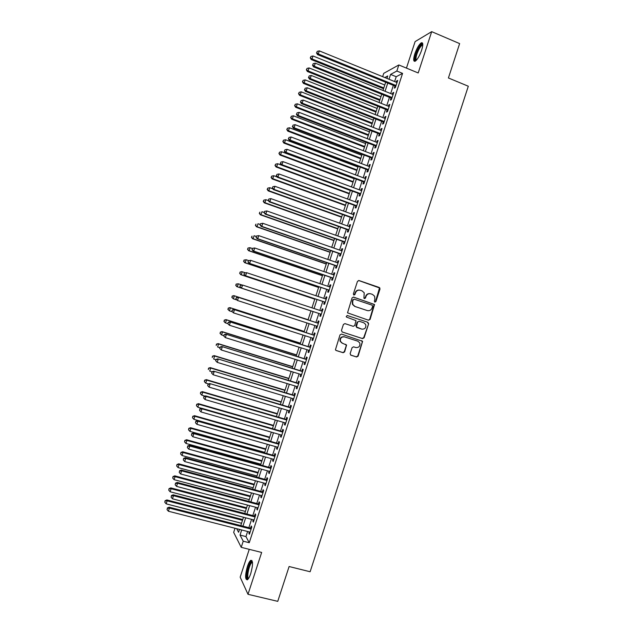 <?xml version="1.0" encoding="UTF-8"?>
<svg xmlns="http://www.w3.org/2000/svg" width="633" height="633" viewBox="0 0 633 633"><rect width="100%" height="100%" fill="white"/><g stroke="black" fill="none" stroke-linecap="round" stroke-linejoin="round"><path stroke-width="0.95" d="M374.855 302.131L375.907 301.561L379.998 289.028L379.262 287.461L358.998 280.546L357.479 281.345L353.356 293.973L353.879 295.073L354.947 294.503L355.477 292.873C356.45 290.642 358.072 289.779 360.343 290.294L362.036 290.871L364.197 292.77L363.928 298.19L364.402 298.61L365.463 298.048L365.993 296.418C366.958 294.195 368.572 293.34 370.827 293.847L372.513 294.416L374.617 296.236L374.871 299.409L374.34 301.039L374.855 302.131M374.744 302.083L375.511 301.482L379.507 287.944L358.61 280.482M353.792 295.033L355.477 292.873M364.307 298.57L365.993 296.418M250.763 573.506C253.097 564.755 253.089 560.363 250.755 560.332C249.616 561.162 248.484 563.251 247.361 566.606C245.026 575.278 245.034 579.67 247.376 579.773C248.508 578.95 249.631 576.861 250.763 573.506M421.673 50.078C423.287 44.595 423.129 42.189 421.206 42.854C418.927 44.627 416.791 48.33 414.789 53.955C413.175 59.423 413.333 61.828 415.264 61.179C417.519 59.447 419.655 55.744 421.673 50.078M350.136 353.633L350.888 355.176L356.585 356.988L358.104 356.165L362.606 341.322L341.527 334.082L340 334.904L335.427 349.78L336.17 350.5L343.118 352.708L344.637 351.885L346.575 345.032L342.406 343.236L340.443 341.353C340.04 338.18 341.385 336.685 344.479 336.883L357.906 341.211L359.789 342.959C360.304 346.172 358.982 347.699 355.841 347.541L353.61 346.829L352.09 347.652L350.136 353.633M247.614 531.491L245.952 536.578L249.252 542.71L243.222 541.191L241.213 547.331L233.672 532.377L235.017 528.27M382.649 76.664L383.725 73.365L398.83 64.962L418.199 72.961L431.69 31.65L459.629 43.598L448.417 77.97L468.309 86.23L310.123 571.749L289.107 566.527L277.752 601.35L247.994 594.3L261.658 552.451L241.213 547.331M398.83 64.962L396.844 71.031L390.577 74.417L389.002 79.252M249.252 542.71L402.572 73.388L396.844 71.031M368.572 320.235L370.083 319.42L374.554 304.513L353.594 297.114L352.067 297.921L347.525 312.852L368.572 320.235M368.635 323.851L364.094 337.793L362.582 338.608L342.208 332.001L341.456 330.442L343.41 324.436L344.938 323.621L353.23 326.327L354.749 325.512L355.999 320.63L346.678 317.149L346.172 316.682L347.216 315.487L367.9 322.3L368.635 323.851L363.714 337.658L364.094 337.793M249.252 549.349L240.168 577.154L247.994 594.3M431.69 31.65L415.106 41.604L406.441 68.111M394.984 86.033L394.296 88.129L395.34 87.615L397.698 80.415L396.646 80.953L396.234 82.203M391.075 97.996L390.387 100.093L391.416 99.626L393.773 92.418L392.737 92.916L392.31 94.206M387.159 109.968L386.478 112.065L387.499 111.637L389.849 104.429L388.82 104.88L388.385 106.217M383.25 121.94L382.561 124.036L383.566 123.649L385.924 116.44L384.911 116.852L384.46 118.236M379.333 133.919L378.653 136.016L379.642 135.668L382 128.452L381.003 128.831L380.536 130.256M375.424 145.899L374.736 147.995L375.717 147.687L378.075 140.471L377.086 140.811L376.603 142.275M371.508 157.886L370.819 159.983L371.785 159.714L374.143 152.498L373.169 152.79L372.679 154.302M367.591 169.873L366.903 171.97L367.86 171.741L370.218 164.525L369.253 164.778L368.746 166.329M363.674 181.861L362.986 183.958L363.928 183.776L366.285 176.552L365.336 176.765L364.814 178.364M359.758 193.856L359.069 195.953L359.995 195.811L362.353 188.587L361.419 188.753L360.881 190.398M355.833 205.852L355.153 207.948L356.062 207.846L358.42 200.621L357.503 200.756L356.949 202.441M351.916 217.855L351.228 219.952L352.13 219.888L354.488 212.664L353.578 212.751L353.016 214.484M347.992 229.858L347.303 231.963L348.19 231.939L350.555 224.707L349.661 224.755L349.076 226.535M344.067 241.869L343.379 243.966L344.257 243.982L346.615 236.758L345.737 236.766L345.143 238.586M340.143 253.88L339.454 255.977L340.317 256.041L342.682 248.809L341.812 248.777L341.203 250.636M336.218 265.892L335.53 267.996L336.376 268.091L338.742 260.859L337.887 260.788L337.262 262.695M332.293 277.911L331.605 280.015L332.436 280.158L334.802 272.918L333.963 272.807L333.322 274.762M328.361 289.938L327.68 292.042L328.495 292.217L330.861 284.985L330.03 284.826L329.382 286.828M324.436 301.965L323.748 304.069L324.555 304.291L326.921 297.043L326.106 296.853L325.441 298.895M320.504 313.992L319.815 316.096L320.615 316.358L322.98 309.118L322.173 308.88L321.493 310.969M316.563 326.066L315.883 328.131L316.666 328.432L319.032 321.184L318.241 320.907L317.56 323.012M312.615 338.141L311.95 340.166L312.718 340.514L315.092 333.267L314.316 332.942L313.628 335.055M308.667 350.231L308.018 352.209L308.777 352.597L311.143 345.341L310.376 344.985L309.687 347.09M304.718 362.313L304.085 364.252L304.829 364.679L307.195 357.423L306.443 357.028L305.755 359.133M300.77 374.404L300.145 376.303L300.873 376.77L303.247 369.514L302.511 369.071L301.822 371.183M296.814 386.502L296.212 388.353L296.924 388.86L299.298 381.604L298.57 381.121L297.882 383.234M292.865 398.6L292.272 400.412L292.976 400.958L295.342 393.702L294.638 393.172L293.949 395.285M288.909 410.698L288.332 412.471L289.02 413.056L291.394 405.793L290.697 405.231L290.009 407.343M284.953 422.804L284.391 424.529L285.064 425.162L287.437 417.899L286.757 417.289L286.069 419.402M280.997 434.918L280.451 436.596L281.107 437.268L283.481 430.005L282.816 429.356L282.128 431.469M277.04 447.033L276.502 448.662L277.151 449.375L279.525 442.111L278.868 441.423L278.18 443.535M273.084 459.147L272.562 460.737L273.195 461.489L275.569 454.225L274.928 453.497L274.239 455.61M269.12 471.269L268.614 472.811L269.239 473.611L271.612 466.339L270.979 465.572L270.291 467.684M265.164 483.39L264.665 484.894L265.274 485.733L267.656 478.461L267.039 477.646L266.351 479.759M261.2 495.52L260.725 496.976L261.318 497.855L263.692 490.583L263.091 489.728L262.402 491.841M257.235 507.65L256.769 509.067L257.354 509.984L259.728 502.705L259.142 501.811L258.454 503.931M253.271 519.78L252.82 521.157L253.39 522.114L255.772 514.835L255.194 513.901L254.498 516.014M402.572 73.388L396.203 76.72L394.628 81.546M393.37 85.384L390.696 93.557M389.461 97.355L386.771 105.576M385.544 109.327L382.846 117.596M381.636 121.307L378.914 129.623M377.719 133.286L374.989 141.65M373.802 145.273L371.057 153.684M369.886 157.261L367.124 165.719M365.969 169.256L363.192 177.754M362.044 181.252L359.251 189.797M358.128 193.255L355.319 201.848M354.203 205.258L351.378 213.899M350.278 217.261L347.446 225.949M346.354 229.273L343.505 238.008M342.429 241.292L339.565 250.067M338.505 253.311L335.617 262.133M334.572 265.33L331.676 274.2M330.648 277.357L327.736 286.274M326.715 289.384L323.787 298.349M322.783 301.411L319.839 310.423M318.85 313.454L315.907 322.482M314.91 325.528L311.966 334.525M310.961 337.611L308.034 346.567M307.005 349.701L304.093 358.618M303.057 361.799L300.161 370.669M299.1 373.897L296.22 382.728M295.152 385.995L292.28 394.786M291.196 398.102L288.339 406.845M287.24 410.208L284.391 418.911M283.283 422.322L280.451 430.986M279.319 434.436L276.502 443.06M275.363 446.558L272.562 455.135M271.399 458.68L268.614 467.217M267.442 470.802L264.665 479.3M263.478 482.932L260.717 491.39M259.514 495.069L256.761 503.48M255.55 507.207L252.812 515.579M251.578 519.345L248.856 527.677M249.307 531.918L248.872 533.255L249.426 534.252L251.807 526.972L251.238 525.991L250.549 528.112M241.695 529.979L240.034 535.067L243.222 541.191M387.744 83.097L385.062 91.287M383.827 95.092L381.129 103.329M379.903 107.088L377.197 115.372M375.978 119.083L373.256 127.415M372.062 131.086L369.324 139.466M368.137 143.098L365.383 151.516M364.212 155.101L361.443 163.575M360.28 167.12L357.503 175.634M356.355 179.139L353.562 187.692M352.431 191.158L349.614 199.767M348.498 203.177L345.673 211.833M344.566 215.212L341.725 223.908M340.633 227.239L337.777 235.982M336.701 239.274L333.828 248.065M332.768 251.317L329.88 260.155M328.836 263.352L325.932 272.237M324.895 275.402L321.975 284.336M320.955 287.453L318.027 296.426M317.022 299.504L314.071 308.532M313.082 311.563L310.123 320.607M309.126 323.661L306.182 332.665M305.169 335.767L302.234 344.732M301.213 347.873L298.293 356.806M297.249 359.987L294.345 368.873M293.293 372.109L290.397 380.955M289.328 384.231L286.448 393.038M285.364 396.353L282.5 405.12M281.4 408.483L278.552 417.202M277.436 420.621L274.603 429.301M273.472 432.758L270.647 441.391M269.5 444.896L266.691 453.489M265.536 457.042L262.742 465.595M261.564 469.188L258.786 477.701M257.591 481.333L254.822 489.807M253.619 493.487L250.866 501.922M249.647 505.648L246.91 514.036M245.675 517.81L242.945 526.158M386.937 78.413L387.744 75.952L384.801 77.543M236.718 528.697L238.586 532.298L239.527 529.417M240.777 525.604L243.507 517.248M244.742 513.474L247.487 505.079M248.706 501.352L251.459 492.909M252.67 489.23L255.439 480.748M256.626 477.108L259.411 468.594M260.582 464.994L263.383 456.44M264.547 452.888L267.355 444.287M268.503 440.782L271.328 432.141M272.459 428.676L275.292 419.995M276.407 416.577L279.264 407.858M280.364 404.487L283.228 395.72M284.312 392.397L287.192 383.582M288.268 380.306L291.156 371.452M292.217 368.216L295.12 359.33M296.165 356.142L299.085 347.208M300.113 344.059L303.049 335.086M304.062 331.985L307.005 322.972M308.002 319.918L310.961 310.866M311.95 307.836L314.902 298.8M315.907 295.73L318.85 286.741M319.863 283.624L322.79 274.682M323.819 271.525L326.723 262.632M327.775 259.427L330.663 250.581M331.724 247.337L334.604 238.538M335.68 235.247L338.536 226.495M339.628 223.156L342.477 214.452M343.577 211.082L346.409 202.418M347.525 198.999L350.342 190.391M351.473 186.925L354.274 178.356M355.414 174.85L358.199 166.337M359.362 162.784L362.131 154.31M363.302 150.725L366.056 142.298M367.243 138.659L369.981 130.279M371.183 126.608L373.913 118.268M375.124 114.549L377.838 106.265M379.064 102.499L381.754 94.262M383.005 90.456L385.679 82.258M396.203 76.72L390.577 74.417M245.952 536.578L240.034 535.067M396.646 80.953L397.413 81.261M392.737 92.916L393.512 93.225M388.82 104.88L389.596 105.189M384.911 116.852L385.687 117.16M381.003 128.831L381.778 129.132M377.086 140.811L377.869 141.112M373.169 152.79L373.953 153.091M369.253 164.778L370.036 165.071M365.336 176.765L366.119 177.058M361.419 188.753L362.203 189.045M357.503 200.756L358.286 201.041M353.578 212.751L354.369 213.036M349.661 224.755L350.445 225.039M345.737 236.766L346.528 237.043M341.812 248.777L342.603 249.046M337.887 260.788L338.679 261.057M333.963 272.807L334.754 273.076M330.03 284.826L330.83 285.095M326.106 296.853L326.897 297.114M319.815 316.096L320.615 316.358M322.173 308.88L322.972 309.141M315.883 328.131L316.682 328.385M311.95 340.166L312.749 340.419M340.103 341.227L342.018 343.086M308.018 352.209L308.817 352.462M304.085 364.252L304.884 364.505M300.145 376.303L300.952 376.548M296.212 388.353L297.012 388.599M292.272 400.412L293.071 400.649M288.332 412.471L289.139 412.7M284.391 424.529L285.198 424.767M280.451 436.596L281.258 436.825M276.502 448.662L277.309 448.892M272.562 460.737L273.369 460.966M268.614 472.811L269.429 473.033M264.665 484.894L265.48 485.115M260.725 496.976L261.532 497.198M256.769 509.067L257.584 509.28M252.82 521.157L253.635 521.37M248.872 533.255L249.687 533.461M370.155 293.688C368.01 293.364 366.499 294.242 365.613 296.339M359.655 290.136C357.51 289.819 355.991 290.705 355.113 292.802M368.374 320.163L369.696 319.317L374.158 304.426L353.293 297.059M372.631 306.261L372.117 305.169L354.298 299.195L353.23 299.765L352.668 301.482L352.818 304.457L355.058 306.499L367.251 310.558C369.506 311.056 371.112 310.194 372.077 307.978L372.631 306.261M354.132 299.164L353.23 299.765M367.314 310.581L354.694 306.404L352.454 304.362L352.304 301.403L352.866 299.678M342.049 331.937L362.211 338.473L363.714 337.658M344.914 323.613L353.23 326.327M347.082 315.448L367.9 322.3M361.783 329.128C364.98 329.279 366.285 327.72 365.692 324.46L363.848 322.798L359.14 321.248L357.621 322.062L356.371 326.937L361.783 329.128L357.075 327.585M359.14 321.248L357.621 322.062M356.703 327.467L355.96 325.916L357.257 321.952M368.256 323.74L367.52 322.189M340.095 341.211C339.692 338.046 341.037 336.55 344.13 336.748L357.534 341.076M335.886 350.365L342.769 352.557L344.289 351.734L346.243 345.745L345.729 344.305M350.611 355.05L356.221 356.83L357.732 356.007L362.274 342.081L361.712 340.609M384.777 85.02L313.003 55.957L312.022 58.948L311.262 59.557L383.566 88.731M310.581 57.627L310.969 56.432L310.273 57.872L312.022 58.948L383.82 87.94M310.969 56.432L313.003 55.957M311.262 59.557L310.273 57.872M396.029 85.518L318.296 53.947L319.301 50.877L397.01 82.512M395.76 86.349L317.497 54.588L318.296 53.947L316.809 52.594L317.212 51.368L316.809 52.594M316.492 52.848L317.497 54.588M319.301 50.877L317.212 51.368M416.126 60.491C414.844 60.436 414.844 58.291 416.118 54.066C418.342 48.061 420.439 44.801 422.417 44.302L422.797 44.595M422.773 45.149L422.037 45.291C420.209 46.7 418.492 49.667 416.886 54.177C415.849 57.524 415.723 59.494 416.498 60.088M422.543 43.091L422.069 43.289C419.798 45.046 417.677 48.717 415.683 54.311C414.568 57.864 414.299 60.206 414.884 61.354M248.326 578.791C245.106 580.406 248.35 563.259 251.507 561.827L252.432 561.938M252.496 562.484L251.926 562.626C249.252 563.963 246.277 578.103 248.642 578.34M251.934 560.49L251.673 560.624C248.634 562.136 244.955 577.937 247.218 579.868M380.955 96.722L309.078 67.921L308.097 70.912L307.353 71.474L379.753 100.394M306.657 69.583L307.052 68.388L306.364 69.812L308.097 70.912L379.998 99.65M307.052 68.388L309.078 67.921M307.353 71.474L306.364 69.812M377.126 108.425L305.161 79.885L304.18 82.876L303.444 83.398L375.939 112.065M302.74 81.538L303.136 80.344L302.447 81.752L304.18 82.876L376.168 111.353M303.136 80.344L305.161 79.885M303.444 83.398L302.447 81.752M373.296 120.135L301.237 91.848L300.256 94.839L299.536 95.33L372.125 123.736M298.816 93.494L299.211 92.299L298.531 93.692L300.256 94.839L372.339 123.063M299.211 92.299L301.237 91.848M299.536 95.33L298.531 93.692M369.474 131.854L297.312 103.82L296.331 106.811L295.619 107.254L368.311 135.407M294.899 105.466L295.287 104.263L294.614 105.64L296.331 106.811L368.517 134.782M295.287 104.263L297.312 103.82M295.619 107.254L294.614 105.64M392.104 97.522L314.269 66.243L315.274 63.165L393.085 94.523M391.851 98.313L313.477 66.837L314.269 66.243L312.781 64.875L313.185 63.648L312.781 64.875M312.473 65.12L313.477 66.837M315.274 63.165L313.185 63.648M388.179 109.533L310.241 78.539L311.246 75.462L389.16 106.526M387.934 110.277L309.466 79.093L310.241 78.539L308.754 77.163L309.157 75.936L308.754 77.163M308.445 77.392L309.466 79.093M311.246 75.462L309.157 75.936M384.255 121.544L306.206 90.835L307.219 87.758L385.236 118.545M384.025 122.248L305.446 91.35L306.206 90.835L304.726 89.459L305.13 88.224L304.726 89.459M304.426 89.664L305.446 91.35M307.219 87.758L305.13 88.224M380.33 133.563L302.17 103.139L303.183 100.061L381.311 130.556M380.116 134.22L301.427 103.606L302.17 103.139L300.699 101.755L301.102 100.52L300.699 101.755M300.398 101.945L301.427 103.606M303.183 100.061L301.102 100.52M365.645 143.572L293.388 115.792L292.406 118.79L291.71 119.194L364.489 147.085M290.974 117.429L291.362 116.235L290.697 117.596L292.406 118.79L364.687 146.5M291.362 116.235L293.388 115.792M291.71 119.194L290.697 117.596M376.406 145.582L298.143 115.443L299.148 112.365L377.387 142.575M376.2 146.199L297.407 115.871L298.143 115.443L296.663 114.051L297.067 112.824L296.663 114.051M296.371 114.225L297.407 115.871M299.148 112.365L297.067 112.824M361.807 155.291L289.455 127.771L288.474 130.762L287.793 131.134L360.675 158.764M287.05 129.401L287.437 128.206L286.773 129.551L288.474 130.762L360.85 158.218M287.437 128.206L289.455 127.771M287.793 131.134L286.773 129.551M372.473 157.609L294.108 127.755L295.113 124.677L373.454 154.602M372.291 158.179L293.388 128.143L294.108 127.755L292.636 126.355L293.039 125.12L292.636 126.355M292.343 126.513L293.388 128.143M295.113 124.677L293.039 125.12M357.977 167.017L285.53 139.751L284.549 142.749L283.877 143.074L356.854 170.451M283.117 141.373L283.513 140.178L282.856 141.507L284.549 142.749L357.02 169.945M283.513 140.178L285.53 139.751M283.877 143.074L282.856 141.507M368.548 169.636L290.072 140.067L291.077 136.989L369.53 166.629M368.374 170.166L289.36 140.415L290.072 140.067L288.601 138.659L289.004 137.432L288.601 138.659M288.316 138.801L289.36 140.415M291.077 136.989L289.004 137.432M354.148 178.743L281.606 151.738L280.617 154.729L279.96 155.014L353.04 182.138M279.193 153.352L279.588 152.157L278.931 153.471L280.617 154.729L353.19 181.671M279.588 152.157L281.606 151.738M279.96 155.014L278.931 153.471M364.616 181.663L286.029 152.387L287.042 149.309L365.597 178.656M364.458 182.154L285.341 152.688L286.029 152.387L284.565 150.971L284.969 149.744L284.565 150.971M284.288 151.097L285.341 152.688M287.042 149.309L284.969 149.744M350.31 190.47L277.673 163.725L276.692 166.724L276.043 166.962L349.218 193.825M275.268 165.332L275.656 164.137L275.007 165.435L276.692 166.724L349.353 193.405M275.656 164.137L277.673 163.725M276.043 166.962L275.007 165.435M277.064 176.923L273.741 175.713L272.76 178.712L272.127 178.917L345.396 205.519M271.335 177.319L271.731 176.124L271.082 177.406L272.76 178.712L345.515 205.139M271.731 176.124L273.741 175.713M272.127 178.917L271.082 177.406M272.72 188.761L269.808 187.708L268.827 190.707L268.21 190.873L341.567 217.214M267.403 189.307L267.799 188.112L267.158 189.378L268.827 190.707L341.678 216.882M267.799 188.112L269.808 187.708M268.21 190.873L267.158 189.378M268.36 200.59L265.876 199.712L264.895 202.71L264.285 202.829L337.745 228.917M263.47 201.302L263.866 200.099L263.233 201.349L264.895 202.71L337.84 228.624M263.866 200.099L265.876 199.712M264.285 202.829L263.233 201.349M264.159 212.49L261.943 211.707L260.954 214.714L260.369 214.793L333.923 240.619M259.538 213.297L259.934 212.095L259.308 213.329L260.954 214.714L334.002 240.366M260.369 214.793L259.308 213.329M260.226 224.493L258.003 223.718L257.022 226.717L256.444 226.756L330.094 252.33M255.605 225.301L256.001 224.098L255.376 225.316L257.022 226.717L330.165 252.116M256.444 226.756L255.376 225.316M256.294 236.489L254.07 235.721L253.081 238.728L252.52 238.728L326.264 264.04M251.673 237.304L252.061 236.101L251.443 237.304L253.081 238.728L326.319 263.866M252.52 238.728L251.443 237.304M252.361 248.492L250.13 247.74L249.141 250.739L248.595 250.7L322.442 275.751M247.732 249.307L248.128 248.104L247.519 249.291L249.141 250.739L322.482 275.624M247.907 248.096L249.576 247.709L248.128 248.104M248.595 250.7L247.519 249.291M248.682 260.59L246.19 259.752L245.208 262.758L244.67 262.679L318.613 287.469M243.8 261.318L244.188 260.116L243.586 261.287L245.208 262.758L318.636 287.382M243.974 260.084L246.19 259.752L244.188 260.116M244.67 262.679L243.586 261.287M245.24 272.768L242.249 271.771L241.26 274.777L240.738 274.659L314.775 299.187M239.86 273.329L240.255 272.127L239.646 273.282L241.26 274.777L314.791 299.14M240.042 272.087L241.719 271.66L240.255 272.127M240.738 274.659L239.646 273.282M236.813 286.646L310.945 310.914L236.813 286.646L235.713 285.285L236.315 284.146L235.713 285.285M241.782 284.937L238.309 283.798L237.32 286.804L235.919 285.348M236.109 284.082L238.309 283.798L236.315 284.146M308.073 319.712L233.862 295.635L234.368 295.825L233.379 298.831L236.631 299.884M308.065 319.736L234.368 295.825L232.176 296.086L231.979 297.368L232.374 296.165M231.979 297.368L233.379 298.831L231.781 297.288M232.176 296.086L233.862 295.635M360.683 193.698L281.994 164.707L282.998 161.629L361.665 190.691M360.541 194.141L281.313 164.968L281.994 164.707L280.522 163.282L280.933 162.056L280.522 163.282M280.253 163.393L281.313 164.968M282.998 161.629L280.933 162.056M356.751 205.741L277.95 177.034L278.963 173.956L357.732 202.726M356.624 206.136L277.286 177.248L277.95 177.034L276.486 175.602L276.89 174.376L276.486 175.602M276.225 175.689L277.286 177.248M278.963 173.956L276.89 174.376M352.818 217.784L273.915 189.362L274.92 186.284L353.8 214.769M352.7 218.14L273.258 189.536L273.915 189.362L272.451 187.922L272.855 186.695L272.451 187.922M272.19 187.993L273.258 189.536M274.92 186.284L272.855 186.695M348.878 229.826L269.872 201.698L270.877 198.612L349.867 226.812M348.783 230.135L269.231 201.824L269.872 201.698L268.408 200.25L268.811 199.015L268.408 200.25M268.155 200.305L269.231 201.824M270.877 198.612L268.811 199.015M264.523 211.382L264.119 212.617L264.523 211.382L266.833 210.947L345.927 238.863M264.768 211.351L266.833 210.947L265.828 214.033L265.203 214.12L344.858 242.146M344.945 241.877L265.828 214.033L264.365 212.577M264.119 212.617L265.203 214.12M260.487 223.702L260.084 224.929L260.487 223.702L262.79 223.291L341.994 250.913M260.725 223.678L262.79 223.291L261.777 226.377L261.168 226.416L340.934 254.149M341.005 253.928L261.777 226.377L260.321 224.913M260.084 224.929L261.168 226.416M256.444 236.022L256.041 237.248L256.444 236.022L258.747 235.634L338.054 262.972M256.681 236.014L258.747 235.634L257.734 238.72L257.14 238.72L337.009 266.169M337.072 265.987L257.734 238.72L256.278 237.248M256.041 237.248L257.14 238.72M252.409 248.342L252.005 249.576L252.409 248.342L254.695 247.978L334.113 275.031M252.638 248.358L254.695 247.978L253.683 251.064L253.105 251.024L333.085 278.18M333.132 278.045L253.683 251.064L252.235 249.592M252.005 249.576L253.105 251.024M248.365 260.669L247.962 261.904L248.365 260.669L250.652 260.329L330.173 287.089M248.595 260.701L250.652 260.329L249.639 263.415L249.07 263.328L329.16 290.199M329.184 290.112L249.639 263.415L248.191 261.935M247.962 261.904L249.07 263.328M244.322 272.997L243.919 274.231L244.322 272.997L246.601 272.681L326.232 299.156M244.544 273.045L246.601 272.681L245.588 275.774L245.034 275.648L325.227 302.226M325.243 302.178L245.588 275.774L244.14 274.279M243.919 274.231L245.034 275.648M240.279 285.333L239.875 286.567L240.279 285.333L242.55 285.04L322.284 311.23M240.5 285.396L242.55 285.04L241.537 288.134L240.999 287.96L321.303 314.253L241.537 288.134L240.089 286.63M239.875 286.567L240.999 287.96M318.352 323.273L237.968 297.201L318.344 323.305M236.449 297.755L238.499 297.399L237.486 300.493L235.832 298.903L236.449 297.755L235.832 298.903M317.355 326.319L237.486 300.493L236.038 298.99M237.968 297.201L236.236 297.668M304.236 331.439L229.929 307.622L230.42 307.852L229.431 310.858L232.208 311.745M304.22 331.502L230.42 307.852L228.236 308.097L228.038 309.395L228.426 308.192M228.038 309.395L229.431 310.858L227.84 309.3M228.236 308.097L229.929 307.622M300.406 343.173L225.997 319.618L226.472 319.887L225.49 322.893L227.753 323.613M300.366 343.284L226.472 319.887L224.296 320.108L224.09 321.422L224.486 320.219M224.09 321.422L225.016 322.616L223.908 321.311M224.296 320.108L225.997 319.618M296.568 354.907L222.064 331.613L222.531 331.929L221.542 334.936L223.789 335.64M296.521 355.058L222.531 331.929L220.355 332.119L220.149 333.449L220.537 332.246M220.149 333.449L221.542 334.936L219.968 333.322M220.355 332.119L222.064 331.613M292.731 366.649L218.132 343.616L218.583 343.964L217.594 346.979L219.849 347.667M292.668 366.839L218.583 343.964L216.415 344.138L216.201 345.483L216.597 344.281M216.415 344.138L218.132 343.616M314.419 335.308L233.933 309.521L314.395 335.379M232.398 310.115L234.447 309.766L233.435 312.86L231.789 311.246L232.398 310.115L231.789 311.246M313.414 338.394L233.435 312.86L231.987 311.349M233.933 309.521L232.192 310.012M310.486 347.343L229.89 321.849L310.455 347.462M228.347 322.474L230.388 322.134L229.375 325.227L227.738 323.59L228.347 322.474L227.738 323.59M309.466 350.476L229.375 325.227L227.935 323.708M229.89 321.849L228.141 322.355M306.554 359.386L225.846 334.177L306.507 359.544M224.288 334.841L226.337 334.509L225.324 337.603L223.694 335.941L224.288 334.841L223.694 335.941M305.517 362.567L225.324 337.603L223.884 336.076M225.846 334.177L224.098 334.707M302.621 371.429L221.803 346.512L302.558 371.626M220.237 347.208L222.278 346.884L221.265 349.978L219.643 348.292L220.237 347.208L219.643 348.292M301.569 374.649L221.265 349.978L219.825 348.451M221.803 346.512L220.047 347.058M288.893 378.392L214.199 355.619L214.634 356.015L213.645 359.022L215.9 359.71M288.814 378.629L214.634 356.015L212.474 356.165L212.253 357.526L212.648 356.324M212.474 356.165L214.199 355.619M298.681 383.471L217.76 358.848L298.602 383.725M216.177 359.584L218.219 359.267L217.206 362.361L215.592 360.652L216.177 359.584L215.592 360.652M297.613 386.747L217.206 362.361L215.774 360.818M217.76 358.848L215.995 359.417M285.056 390.142L210.259 367.623L210.686 368.058L209.697 371.073L211.992 371.761M284.961 390.411L210.686 368.058L208.534 368.184L208.304 369.569L208.7 368.359M208.534 368.184L210.259 367.623M294.749 395.522L213.717 371.191L294.654 395.815M212.118 371.959L214.16 371.65L213.147 374.752L211.541 373.011L212.118 371.959L211.541 373.011M293.665 398.837L213.147 374.752L211.715 373.201M213.717 371.191L211.944 371.777M281.21 401.892L206.326 379.634L206.73 380.109L205.741 383.123L208.486 383.938M281.107 402.208L206.73 380.109L204.594 380.219L204.356 381.612L204.752 380.409M205.741 383.123L204.356 381.612M204.594 380.219L206.326 379.634M290.808 407.581L209.665 383.535L290.697 407.913M208.059 384.342L207.656 385.584L208.059 384.342L210.101 384.041L209.088 387.135L289.716 410.936M209.665 383.535L207.893 384.144M207.656 385.584L209.088 387.135M277.373 413.642L202.386 391.653L202.782 392.167L201.792 395.182L204.973 396.108M277.254 413.998L202.782 392.167L200.645 392.246L200.408 393.663L200.803 392.46M201.792 395.182L200.408 393.663M200.645 392.246L202.386 391.653M286.868 419.639L205.622 395.886L206.041 396.432L286.749 420.019M204 396.725L203.597 397.967L204 396.725L206.041 396.432L205.021 399.534L285.76 423.042M205.622 395.886L203.834 396.511M203.597 397.967L205.021 399.534M273.527 425.4L198.446 403.664L198.825 404.226L197.836 407.241L201.452 408.285M273.401 425.803L198.825 404.226L196.697 404.281L196.452 405.713L196.847 404.511M197.836 407.241L196.452 405.713M196.697 404.281L198.446 403.664M282.927 431.698L201.571 408.238L201.974 408.831L282.793 432.117M199.941 409.116L199.537 410.358L199.941 409.116L201.974 408.831L200.962 411.925L281.804 435.148M201.571 408.238L199.783 408.878M199.537 410.358L200.962 411.925M269.682 437.158L194.505 415.691L194.869 416.285L193.88 419.307L268.574 440.552M269.539 437.601L194.869 416.285L192.749 416.324L192.503 417.772L192.899 416.561M193.88 419.307L192.503 417.772M192.749 416.324L194.505 415.691M278.987 443.765L197.52 420.597L197.907 421.23L278.837 444.231M195.882 421.507L195.47 422.749L195.882 421.507L197.907 421.23L196.895 424.324L277.847 447.262M197.52 420.597L195.724 421.254M195.47 422.749L196.895 424.324M265.836 448.924L190.557 427.718L190.913 428.351L189.924 431.374L264.713 452.358M265.678 449.406L190.913 428.351L188.8 428.367L188.547 429.831L188.943 428.62M189.924 431.374L188.547 429.831M188.8 428.367L190.557 427.718M275.046 455.831L193.469 432.956L193.848 433.629L274.88 456.346M191.815 433.906L191.411 435.148L191.815 433.906L193.848 433.629L192.828 436.73L273.891 459.368M193.469 432.956L191.664 433.637M191.411 435.148L192.828 436.73M261.991 460.689L186.616 439.745L186.957 440.426L185.967 443.44L260.859 464.171M261.825 461.22L186.957 440.426L184.852 440.418L184.591 441.897L184.986 440.687M185.967 443.44L184.591 441.897M184.852 440.418L186.616 439.745M271.098 467.906L189.417 445.315L189.781 446.036L270.924 468.46M187.748 446.305L187.344 447.547L187.748 446.305L189.781 446.036L188.761 449.137L269.927 471.49M189.417 445.315L187.605 446.02M187.344 447.547L188.761 449.137M258.145 472.463L182.676 451.772L183 452.5L182.011 455.515L256.998 475.984M257.963 473.025L183 452.5L180.903 452.46L180.634 453.964L181.03 452.753M182.011 455.515L180.634 453.964M180.903 452.46L182.676 451.772M267.158 479.98L185.366 457.683L185.706 458.45L266.96 480.582M183.681 458.711L183.277 459.946L183.681 458.711L185.706 458.45L184.694 461.552L265.971 483.612M185.366 457.683L183.546 458.403M183.277 459.946L184.694 461.552M254.3 484.237L178.728 463.815L179.044 464.575L178.055 467.589L253.137 487.798M254.102 484.846L179.044 464.575L176.947 464.519L176.678 466.03L177.074 464.82M178.055 467.589L176.678 466.03M176.947 464.519L178.728 463.815M263.209 492.063L181.307 470.058L181.639 470.865L263.004 492.703M179.614 471.118L179.21 472.36L179.614 471.118L181.639 470.865L180.627 473.967L262.007 495.734M181.307 470.058L179.487 470.794M179.21 472.36L180.627 473.967M250.446 496.011L174.779 475.85L175.08 476.657L174.091 479.672L249.267 499.619M250.233 496.66L175.08 476.657L172.999 476.578L172.722 478.105L173.118 476.894M174.091 479.672L172.722 478.105M172.999 476.578L174.779 475.85M259.261 504.145L177.248 482.433L177.572 483.28L259.039 504.833M175.547 483.525L175.143 484.767L175.547 483.525L177.572 483.28L176.552 486.389L258.05 507.864M177.248 482.433L175.42 483.185M175.143 484.767L176.552 486.389M246.601 507.793L170.831 487.893L171.116 488.739L170.127 491.762L245.406 511.44M246.372 508.489L171.116 488.739L169.043 488.636L168.758 490.179L169.153 488.977M170.127 491.762L168.758 490.179M169.043 488.636L170.831 487.893M255.313 516.227L173.197 494.808L173.497 495.702L255.075 516.963M171.48 495.94L171.068 497.182L171.48 495.94L173.497 495.702L172.477 498.812L254.086 519.994M173.197 494.808L171.361 495.584M171.068 497.182L172.477 498.812M242.748 519.574L166.883 499.943L167.159 500.822L166.162 503.844L241.537 523.269M242.51 520.31L167.159 500.822L165.086 500.703L164.802 502.262L165.197 501.059M166.162 503.844L164.802 502.262M165.086 500.703L166.883 499.943M251.364 528.318L169.138 507.191L169.422 508.125L251.111 529.093M167.405 508.362L167.001 509.605L167.405 508.362L169.422 508.125L168.41 511.235L250.122 532.131M169.138 507.191L167.294 507.99M167.001 509.605L168.41 511.235M375.511 301.482L375.907 301.561M378.866 287.398L379.262 287.461M379.594 288.957L379.998 289.028M379.507 287.944L379.903 288.007M374.158 304.426L374.554 304.513M422.717 45.133L422.417 44.302M422.733 45.584L422.037 45.291M252.464 562.476L252.037 561.708M252.52 562.777L251.926 562.626"/></g></svg>
